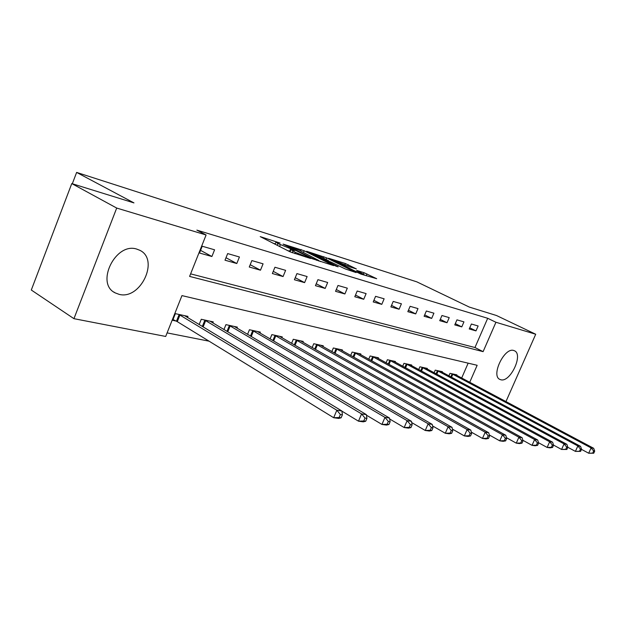 <?xml version="1.0" encoding="UTF-8"?>
<svg xmlns="http://www.w3.org/2000/svg" width="626" height="626" viewBox="0 0 626 626"><rect width="100%" height="100%" fill="white"/><g stroke="black" fill="none" stroke-linecap="round" stroke-linejoin="round"><path stroke-width="0.94" d="M280.08 243.068L260.228 236.628L290.057 251.832L310.606 258.483L295.425 252.348L290.91 249.633L294.932 250.517L277.928 243.545L275.972 242.129L280.08 243.068M500.831 379.763L499.822 379.395C490.729 375.678 504.446 347.094 513.719 350.49L514.541 350.81C523.539 354.613 510.245 382.642 500.831 379.763M119.065 294.337L115.2 292.89C95.121 283.617 115.575 241.941 136.75 249.093L139.872 250.322C159.724 259.673 140.467 300.269 119.065 294.337M356.35 268.922L345.388 263.523L328.58 258.248L360.866 274.094L376.688 278.703L363.996 272.693L356.671 270.44L364.105 274.571L354.825 271.003L334.229 260.486L349.472 266.762L356.35 268.922M469.719 382.306L477.153 365.287L181.955 295.605L165.687 336.452L73.946 318.673L31.3 290.026L71.771 183.582L133.964 202.902L76.63 172.416L416.814 281.849L469.297 307.069L496.504 315.52L535.715 334.245L505.949 401.595M71.771 183.582L116.702 208.059L206.095 234.985L189.6 276.41L483.108 351.648L495.933 322.265L535.715 334.245M190.609 273.859L474.962 347.524L487.693 318.29L196.854 230.118L206.095 234.985M487.693 318.29L495.933 322.265M304.142 250.76L283.093 244.109L312.155 258.687L333.705 265.635L304.142 250.76L303.477 252.38M306.654 251.269L326.756 257.904L356.108 272.576L345.388 268.992L330.528 261.879L325.129 260.228L338.134 266.832L336.084 266.199L306.568 251.488M199.506 253.021L211.901 256.511L214.585 249.805L202.214 246.229L199.506 253.021M225 260.205L236.792 263.523L239.429 256.989L227.661 253.585L225 260.205M249.258 267.028L260.486 270.197L263.077 263.82L251.871 260.58L249.258 267.028M272.365 273.539L283.069 276.551L285.62 270.338L274.931 267.247L272.365 273.539M294.4 279.744L304.619 282.623L307.123 276.551L296.927 273.601L294.4 279.744M315.441 285.675L325.207 288.422L327.672 282.49L317.922 279.673L315.441 285.675M335.552 291.333L344.895 293.962L347.313 288.163L337.993 285.472L335.552 291.333M354.793 296.755L363.737 299.275L366.116 293.602L357.196 291.02L354.793 296.755M373.221 301.943L381.79 304.353L384.137 298.805L375.584 296.333L373.221 301.943M390.882 306.92L399.106 309.228L401.407 303.798L393.206 301.427L390.882 306.92M407.823 311.685L415.719 313.908L417.988 308.595L410.116 306.317L407.823 311.685M424.099 316.271L431.674 318.407L433.912 313.196L426.345 311.005L424.099 316.271M439.734 320.676L447.019 322.726L449.218 317.617L441.948 315.512L439.734 320.676M454.766 324.91L461.777 326.882L463.944 321.874L456.949 319.855L454.766 324.91M469.234 328.979L475.987 330.88L478.123 325.974L471.386 324.025L469.234 328.979M167.103 332.891L209.076 341.178M461.683 378.026L468.146 363.166M187.503 317.523L187.956 316.388L175.358 313.649L172.698 320.332L176.149 321.052M199.146 324.573L201.275 319.276L213.263 321.881L212.832 322.946M223.936 329.573L225.939 324.644L237.356 327.124L236.957 328.118M247.56 334.362L249.438 329.745L260.338 332.116L259.954 333.048M270.088 338.948L271.864 334.62L282.263 336.882L281.903 337.758M291.599 343.345L293.281 339.276L303.219 341.436L302.882 342.258M312.163 347.555L313.751 343.729L323.266 345.795L322.938 346.569M331.835 351.593L333.345 347.986L342.453 349.965L342.148 350.701M350.677 355.474L352.117 352.07L360.842 353.964L360.553 354.66M368.745 359.207L370.107 355.983L378.487 357.798L378.206 358.455M386.078 362.79L387.377 359.731L395.421 361.484L395.155 362.102M402.721 366.241L403.958 363.338L411.689 365.021L411.438 365.607M418.716 369.559L419.897 366.805L427.331 368.417L427.088 368.98M434.1 372.76L435.234 370.138L442.386 371.688L442.152 372.227M448.905 375.843L449.992 373.346L456.878 374.841L456.659 375.35M76.63 172.416L72.319 183.754M73.946 318.673L116.702 208.059M474.962 347.524L483.108 351.648M211.901 256.511L200.563 250.369M236.792 263.523L225.994 257.724M260.486 270.197L250.197 264.72M283.069 276.551L273.249 271.371M304.619 282.623L295.237 277.717M325.207 288.422L316.232 283.758M344.895 293.962L336.303 289.533M363.737 299.275L355.505 295.049M381.79 304.353L373.902 300.331M399.106 309.228L391.524 305.394M415.719 313.908L408.442 310.246M431.674 318.407L424.686 314.894M447.019 322.726L440.289 319.37M461.777 326.882L455.305 323.665M475.987 330.88L469.75 327.797M287.193 250.384L289.611 251.214L290.542 248.937M290.19 251.394L289.611 251.214M275.26 243.882L272.779 243.107M320.457 261.574L318.634 260.659M286.99 245.455L312.507 258.444L318.728 260.447L299.197 250.244L286.99 245.455M321.545 257.145L312.006 253.491L323.415 259.234L328.814 260.885L321.545 257.145M341.139 417.792L342.399 414.811L340.38 414.522L339.112 417.511L341.139 417.792L338.752 418.434L333.681 417.73L336.835 410.249L341.898 411L184.576 315.653M173.011 319.542L177.291 321.654L333.681 417.73L339.112 417.511M178.809 314.393L336.835 410.249L340.38 414.522M341.898 411L342.399 414.811M365.701 421.243L366.938 418.34L365.021 418.066L363.784 420.969L365.701 421.243L363.283 421.846L358.487 421.181L361.578 413.911L366.359 414.623L210.039 321.185M341.913 411.149L358.487 421.181L363.784 420.969M204.553 319.988L361.578 413.911L365.021 418.066M366.359 414.623L366.938 418.34M388.934 424.498L390.139 421.681L388.331 421.415L387.118 424.248L388.934 424.498L386.485 425.077L381.946 424.444L384.974 417.378L389.497 418.051L234.288 326.459M366.445 415.187L381.946 424.444L387.118 424.248M229.061 325.317L384.974 417.378L388.331 421.415M389.497 418.051L390.139 421.681M410.938 427.589L412.127 424.843L410.413 424.592L409.224 427.347L410.938 427.589L408.473 428.137L404.169 427.542L407.135 420.664L411.431 421.298L257.403 331.483M389.662 418.982L404.169 427.542L409.224 427.347M252.419 330.395L407.135 420.664L410.413 424.592M411.431 421.298L412.127 424.843M431.823 430.516L432.981 427.848L431.353 427.613L430.187 430.289L431.823 430.516L429.342 431.04L425.25 430.477L428.161 423.779L432.23 424.381L279.47 336.279M411.673 422.55L425.25 430.477L430.187 430.289M274.704 335.239L428.161 423.779L431.353 427.613M432.23 424.381L432.981 427.848M451.659 433.302L452.794 430.696L451.252 430.469L450.11 433.082L451.659 433.302L449.163 433.802L445.282 433.262L448.13 426.736L452.003 427.308L300.543 340.857M432.566 425.923L445.282 433.262L450.11 433.082M295.996 339.871L448.13 426.736L451.252 430.469M452.003 427.308L452.794 430.696M470.525 435.946L471.644 433.403L470.173 433.192L469.046 435.743L470.525 435.946L468.021 436.432L464.328 435.915L467.121 429.546L470.807 430.093L320.708 345.239M452.426 429.115L464.328 435.915L469.046 435.743M316.349 344.292L467.121 429.546L470.173 433.192M470.807 430.093L471.644 433.403M488.491 438.466L489.587 435.986L488.186 435.79L487.091 438.27L488.491 438.466L485.987 438.928L482.466 438.435L485.205 432.222L488.718 432.746L340.004 349.433M471.323 432.128L482.466 438.435L487.091 438.27M335.833 348.525L485.205 432.222L488.186 435.79M488.718 432.746L489.587 435.986M505.628 440.876L506.7 438.45L505.362 438.255L504.29 440.688L505.628 440.876L503.124 441.314L499.759 440.845L502.451 434.78L505.8 435.273L358.495 353.455M489.321 434.992L499.759 440.845L504.29 440.688M354.496 352.587L502.451 434.78L505.362 438.255M505.8 435.273L506.7 438.45M521.982 443.169L523.039 440.798L521.755 440.618L520.699 442.989L521.982 443.169L519.478 443.591L516.27 443.145L518.907 437.214L522.107 437.691L376.234 357.313M506.489 437.707L516.27 443.145L520.699 442.989M372.4 356.476L518.907 437.214L521.755 440.618M522.107 437.691L523.039 440.798M537.609 445.36L538.642 443.044L537.421 442.872L536.38 445.188L537.609 445.36L535.113 445.767L532.037 445.336L534.627 439.546L537.695 440L393.253 361.014M522.882 440.281L532.037 445.336L536.38 445.188M389.575 360.208L534.627 439.546L537.421 442.872M537.695 440L538.642 443.044M552.555 447.457L553.572 445.196L552.406 445.023L551.381 447.293L552.555 447.457L550.058 447.848L547.124 447.441L549.667 441.776L552.601 442.206L409.607 364.567M538.548 442.738L547.124 447.441L551.381 447.293M406.071 363.8L549.667 441.776L552.406 445.023M552.601 442.206L553.572 445.196M566.866 449.468L567.868 447.254L566.741 447.089L565.74 449.312L566.866 449.468L561.569 449.452L564.065 443.904L566.874 444.319L425.328 367.986M553.533 445.078L561.569 449.452L565.74 449.312M421.932 367.243L564.065 443.904L566.741 447.089M566.874 444.319L567.868 447.254M580.576 451.393L581.562 449.225L580.49 449.069L579.504 451.236L580.576 451.393L575.404 451.377L577.861 445.947L580.552 446.346L440.461 371.273M567.845 447.293L575.404 451.377L579.504 451.236M437.183 370.561L577.861 445.947L580.49 449.069M580.552 446.346L581.562 449.225M593.738 453.232L594.7 451.111L593.667 450.963L592.705 453.091L593.738 453.232L588.683 453.224L591.093 447.911L593.675 448.294L455.024 374.442M581.499 449.366L588.683 453.224L592.705 453.091M451.87 373.753L591.093 447.911L593.667 450.963M593.675 448.294L594.7 451.111M307.726 257.63L307.882 257.231M277.201 245.337L277.928 243.545M279.603 246.55L280.331 244.75M292.272 252.794L292.96 251.112M294.885 253.647L295.425 252.348M305.574 256.965L305.738 256.566M300.511 250.901L301.083 249.508M316.795 260.439L316.952 260.048M323.243 257.99L323.783 256.683M326.13 259.422L326.756 257.904M323.188 259.774L323.415 259.234M363.463 273.961L363.996 272.693M366.155 275.73L366.93 273.891M344.879 264.743L345.388 263.523M347.712 266.097L348.291 264.712M176.485 321.216L179.138 314.557M177.291 321.654L179.952 314.988M202.323 326.498L204.874 320.144M203.106 326.968L205.68 320.575M226.98 331.397L229.382 325.473M227.754 331.858L230.172 325.888M250.47 336.084L252.732 330.544M251.237 336.538L253.514 330.958M272.881 340.575L275.017 335.387M273.64 341.021L275.792 335.786M294.283 344.887L296.301 340.012M295.026 345.317L297.06 340.403M314.737 349.026L316.646 344.433M315.481 349.449L317.405 344.824M334.315 352.994L336.131 348.666M335.043 353.408L336.874 349.05M353.064 356.812L354.785 352.72M353.792 357.219L355.521 353.095M371.038 360.482L372.681 356.609M371.758 360.873L373.409 356.976M388.292 364.011L389.849 360.341M388.996 364.395L390.569 360.701M404.858 367.407L406.344 363.925M405.554 367.791L407.057 364.277M420.774 370.678L422.198 367.368M421.47 371.054L422.902 367.72M436.087 373.832L437.449 370.686M436.776 374.199L438.145 371.03M450.83 376.875L452.136 373.871M451.51 377.235L452.817 374.215M115.2 292.89L113.768 291.998M275.096 244.273L275.886 242.325M290.018 251.809L290.832 249.829M318.509 260.972L318.728 260.447M311.764 254.086L311.944 253.632M328.65 261.285L328.814 260.885M334.002 261.05L334.174 260.619M363.909 275.033L364.105 274.571"/></g></svg>
